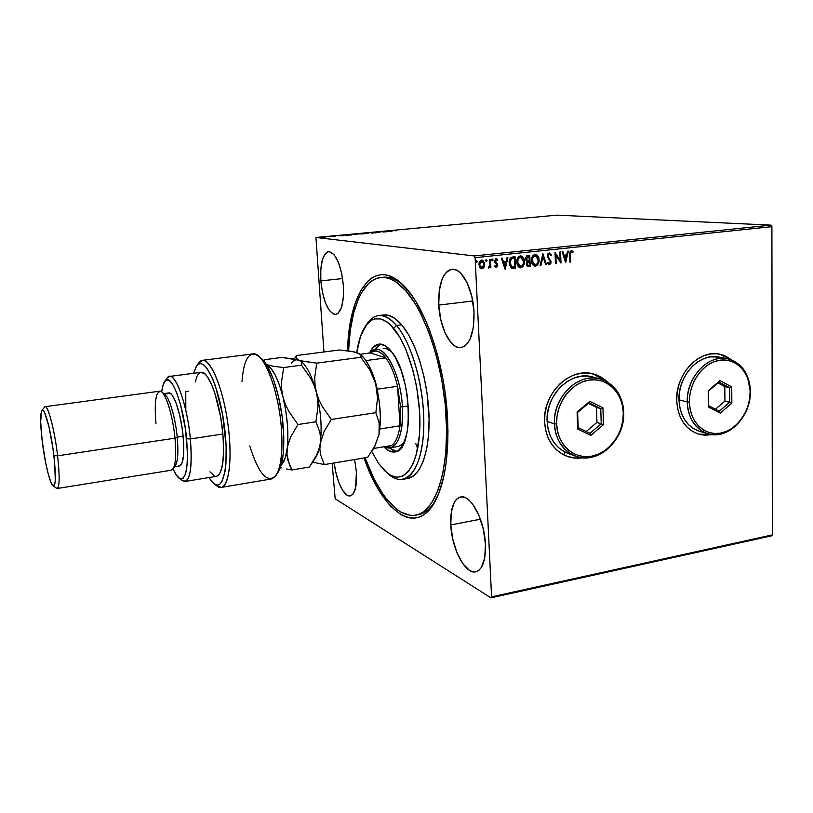 <?xml version="1.0" encoding="UTF-8"?>
<svg xmlns="http://www.w3.org/2000/svg" width="813" height="813" viewBox="0 0 813 813"><rect width="100%" height="100%" fill="white"/><g stroke="black" fill="none" stroke-linecap="round" stroke-linejoin="round"><path stroke-width="1.22" d="M418.156 514.7C424.782 513.491 430.666 508.633 435.778 500.117C430.707 508.562 424.894 513.41 418.329 514.67L415.819 515.137C404.468 516.702 393.329 509.416 382.384 493.267C375.87 483.532 370.088 471.713 365.057 457.81L374.041 478.887L382.384 493.267L386.805 499.304L396.002 508.714L400.697 511.977L410.067 515.32L414.66 515.33L419.122 514.172L423.41 511.844L431.256 503.643L437.831 490.839L442.76 473.796L445.758 453.146L446.611 429.762L445.229 404.722L441.662 379.254L436.083 354.61L428.776 331.989L420.138 312.436L415.453 304.072L405.646 290.597L407.933 290.332L405.646 290.597C426.5 313.554 444.508 369.905 446.418 422.028C448.43 474.223 434.559 511.977 415.809 515.147M447.536 418.004C449.111 455.514 444.813 483.603 434.63 502.261C415.23 537.108 381.998 510.554 364.051 457.983L369.651 472.18L377.74 488.308L386.622 501.499L391.277 506.814L400.819 514.538L405.626 516.844L410.402 518.033L415.108 518.074L419.681 516.926L424.071 514.578L428.238 511.011L432.13 506.245L438.878 493.196L443.959 475.778L445.768 465.625L447.78 442.963L447.953 430.697L446.55 405.037L445.006 391.957L442.912 378.919L437.191 353.645L429.701 330.454L425.412 319.987L416.043 301.857L411.063 294.387L400.86 282.934L390.687 276.359L385.738 274.926L380.962 274.692L376.378 275.658L372.049 277.761L367.994 280.963L360.84 290.404L355.098 303.452L350.901 319.529L348.33 337.984L347.547 350.789C348.747 293.452 373.076 256.105 402.344 284.296C424.356 304.052 444.904 362.689 447.536 418.004M698.713 434.162L712.036 434.589L701.355 434.782M712.33 434.62L698.58 434.122C685.064 429.173 677.768 417.892 676.69 400.27L677.493 408.126L679.587 415.433L682.869 421.906L687.229 427.292L692.473 431.398L698.397 434.071L704.759 435.219L712.33 434.62M566.722 456.215L574.415 457.993L582.484 457.76L576.061 458.105L569.029 456.967M582.84 457.79C577.149 458.674 571.681 458.115 566.448 456.103C553.165 450.229 545.869 438.837 544.568 421.947L545.614 430.138L548.074 437.75L551.844 444.477L556.763 450.067L562.616 454.294L569.191 457.028L576.224 458.166L582.84 457.79M320.83 280.892L342.629 278.564L320.83 280.892L322.507 292.782L325.586 303.279L329.641 310.851L334.082 314.336L336.247 314.326L338.259 313.117L341.531 307.253L343.34 297.558L343.381 285.515C344.041 302.802 341.46 312.446 335.627 314.458C328.086 312.751 323.157 301.562 320.83 280.892C320.037 263.595 322.639 253.839 328.645 251.624C336.094 253.25 341.003 264.54 343.381 285.515L341.633 273.056L338.36 262.203L334.123 254.693L329.59 251.644L327.446 251.939L325.485 253.422L322.405 259.642L320.789 269.286L320.83 280.892M450.788 524.944L480.422 519.212L450.788 524.944L452.78 539.161L456.987 552.728L462.841 563.694L469.518 570.411L472.871 571.803L476.052 571.763L478.948 570.259L481.428 567.352L484.751 557.718L485.442 544.314C485.798 560.381 482.597 569.547 475.839 571.803C465.31 574.75 451.703 548.521 450.788 524.944C450.27 508.694 453.522 499.375 460.544 496.977C470.575 494.03 484.609 519.985 485.442 544.314L483.349 529.283L478.816 515.107L472.607 504.07L469.182 500.29L465.747 497.871L462.414 496.885L459.315 497.332L456.571 499.192L454.264 502.353L451.306 512.058L450.788 524.944M438.756 305.078L472.76 301.023L438.756 305.078L440.819 319.865L445.128 333.045L451.103 342.71L454.467 345.738L457.912 347.385L461.327 347.568L464.558 346.236L467.495 343.432L470.016 339.234L473.379 327.324L474.04 312.314C474.274 333.178 469.944 344.946 461.062 347.608C450.829 349.478 439.731 327.73 438.756 305.078C438.278 284.133 442.658 272.192 451.906 269.276C461.754 267.457 473.166 289.093 474.04 312.314L471.865 296.654L467.201 282.914L460.849 273.32L457.363 270.566L453.847 269.306L450.463 269.581L447.313 271.329L444.538 274.489L442.211 278.9L439.233 290.739L438.756 305.078M356.409 472.17C357.049 486.296 354.986 494.202 350.21 495.9C344.092 497.414 336.064 480.483 334.245 462.932L335.566 471.134L338.594 481.896L342.608 490.33L347.029 495.158L349.184 495.94L351.196 495.574L352.984 494.04L355.606 487.729L356.409 472.17L354.59 459.548L356.409 472.17M563.826 454.934L564.933 452.058L563.826 454.934M335.169 498.765L490.91 597.85L771.405 535.869L490.91 597.85L335.169 498.765L332.151 463.278L335.169 498.765M315.942 237.467L556.905 215.15L770.907 225.13L474.264 255.932L315.942 237.467L474.264 255.932L475.107 257.67L771.903 226.664L772.35 534.883L491.58 596.844L475.107 257.67L491.58 596.844L490.91 597.85L491.58 596.844L772.35 534.883L771.405 535.869L772.35 534.883L771.903 226.664L475.107 257.67L474.264 255.932L770.907 225.13L771.903 226.664L770.907 225.13L556.905 215.15L315.942 237.467L323.95 351.978L315.942 237.467M325.454 237.162L320.424 237.355L325.454 237.162M328.899 236.451L331.155 236.695L328.899 236.451M335.495 236.298L332.446 236.177L335.495 236.298M346.623 234.805L344.722 235.069L345.637 235.282L351.663 234.967L346.623 234.805M360.23 233.544L357.7 233.951L363.482 233.87L357.7 233.951L363.482 233.87L360.23 233.544M370.799 232.559L371.48 233.128L376.622 232.65L370.799 232.559L371.48 233.128L376.622 232.65L370.799 232.559M384.376 231.309L380.494 231.664L383.848 231.969L388.35 231.553L384.976 231.248L380.494 231.664L383.848 231.969L388.35 231.553L384.376 231.309M393.939 230.628L396.226 230.821L393.939 230.628M392.14 231.207L391.226 230.668L386.165 231.136L392.049 231.217L391.226 230.668L386.165 231.136L392.14 231.207M375.667 232.101L379.966 232.274L375.667 232.101M369.112 233.026L362.598 233.473L369.112 233.026M357.374 234.114L350.84 234.571L357.374 234.114M343.35 235.74L342.761 235.16L337.537 235.648L343.249 235.75L342.761 235.16L337.537 235.648L343.35 235.74M331.074 236.288L329.987 236.37L331.074 236.288M326.338 236.725L325.241 236.807L326.338 236.725M318.564 237.447L317.466 237.528L318.564 237.447M484.111 267.192L484.497 262.68L482.322 260.16L481.011 260.302L479.558 261.837L479.243 266.288L481.438 268.778L482.698 268.636L484.111 267.192L481.763 268.757L484.111 267.192L484.731 264.144L481.662 260.13C479.751 260.841 478.867 262.375 478.999 264.753L479.904 267.65L481.418 268.768L484.111 267.192M490.503 259.347L489.731 259.428L489.873 265.119L489.253 266.816L488.491 266.928L488.603 268.066L490.056 266.552L490.117 267.782L490.889 267.701L490.503 259.347L489.731 259.428L489.873 265.119L488.166 267.853L488.776 268.077L490.056 266.552L490.117 267.782L490.889 267.701L490.503 259.347M496.276 267.264L497.363 266.41L497.617 264.591L495.3 260.597L495.95 259.682L497.251 260.394L497.668 259.581L496.021 258.615L494.497 260.78L494.904 262.629L496.855 264.845L496.347 266.197L495.147 265.475L494.721 266.237L495.391 266.959L496.276 267.264L497.647 264.916L495.269 261.075L496.154 259.632L497.251 260.394L497.668 259.581L496.021 258.615L494.497 261.197L496.875 265.038L496.174 266.237L495.147 265.475L494.721 266.237L496.276 267.264M512.749 256.999L511.042 257.528L509.842 259.012L509.345 264.499L511.336 267.944L515.533 268.087L515.056 256.756L512.749 256.999C510.107 257.701 508.918 259.682 509.162 262.934L511.651 268.097L515.533 268.087L515.056 256.756L512.749 256.999M529.771 255.201L526.824 255.76L525.686 257.691L526.052 260.556L527.271 261.583L526.468 263.402L526.854 265.699L527.881 266.593L530.218 266.481L529.771 255.201L527.8 255.404L525.605 258.859L527.271 261.583L526.448 264.083L528.104 266.634L530.218 266.481L529.771 255.201M542.952 253.808L540.137 265.394L540.95 265.302L542.993 256.532L545.686 264.784L546.499 264.692L542.83 253.819L540.137 265.394L540.95 265.302L542.993 256.532L545.686 264.784L546.499 264.692L542.952 253.808M559.862 252.02L560.147 260.333L555.035 252.528L555.431 263.717L556.173 263.636L555.879 255.302L560.99 263.107L560.604 251.949L559.862 252.02L560.147 260.333L555.035 252.528L555.431 263.717L556.173 263.636L555.879 255.302L560.99 263.107L560.604 251.949L559.862 252.02M570.452 254.642L571.021 251.806L572.83 252.518L573.175 251.624L571.326 250.526L569.822 252.121L569.964 262.121L570.696 262.04L570.116 254.611L570.696 262.04L570.452 254.642L571.376 251.664L572.83 252.518L573.175 251.624L571.326 250.526L569.71 254.611L569.964 262.121L570.696 262.04L569.954 262.05L570.452 254.642M731.893 360.037L723.377 355.159L717.025 353.787L710.41 353.99L703.773 355.769L697.381 359.061L691.497 363.757L686.345 369.671L682.148 376.561L679.068 384.173L677.219 392.181L676.69 400.27C675.532 374.041 699.231 349.072 719.901 354.204L731.893 360.037M607.209 381.825L601.488 377.395L595.014 374.437L587.992 373.055L580.706 373.309L573.439 375.22L566.478 378.726L560.096 383.675L554.547 389.894L550.066 397.13L546.834 405.098L544.974 413.482L544.568 421.947C542.596 393.462 570.238 366.704 593.449 373.98C598.653 375.382 603.236 377.994 607.209 381.825M565.665 262.599L568.358 251.126L567.555 251.207L566.691 254.886L563.998 255.18L562.891 251.705L562.078 251.786L565.665 262.599L568.358 251.126L567.555 251.207L566.691 254.886L563.998 255.18L562.891 251.705L562.078 251.786L565.665 262.599M549.121 252.863L547.627 254.052L547.179 256.125L550.35 261.593L549.679 263.453L548.114 262.213L547.556 262.965L549.334 264.662L550.787 263.636L551.092 261.41L548.216 257.132L547.982 255.373L549.212 254.012L550.797 255.719L551.387 255.089L550.31 253.29L549.121 252.863L547.179 256.125L550.391 261.979L549.466 263.503L548.114 262.213L547.556 262.965L549.212 264.652L551.133 261.857L547.921 256.054L549.212 254.012L550.797 255.719L551.387 255.089L549.121 252.863M535.432 254.337C537.566 255.221 538.653 257.04 538.714 259.784L538.552 257.223L536.722 254.743L534.598 254.439L532.749 255.851L531.631 258.646L531.59 261.705L533.846 265.81L535.777 266.146L537.566 264.987L538.907 261.847L538.714 259.784C538.887 262.975 537.728 265.099 535.228 266.146L535.554 266.176C538.054 265.14 539.212 263.016 539.039 259.825C538.978 256.979 537.83 255.16 535.604 254.347L535.035 254.357C532.515 255.363 531.336 257.477 531.509 260.688C531.56 263.514 532.688 265.353 534.893 266.176L534.741 266.156M520.798 255.882C522.942 256.776 524.05 258.605 524.111 261.349L523.938 258.778L522.078 256.288L519.934 255.983L518.074 257.406L516.855 262.772L517.444 265.221L519.202 267.416L521.153 267.751L522.952 266.583L524.304 263.432L524.111 261.349C524.294 264.56 523.125 266.694 520.605 267.741L520.93 267.782C523.45 266.735 524.619 264.601 524.436 261.39C524.365 258.544 523.206 256.715 520.97 255.902L520.381 255.902C517.83 256.918 516.651 259.032 516.824 262.264C516.885 265.099 518.023 266.938 520.239 267.782L520.096 267.762M505.198 269.215L507.901 257.508L507.068 257.599L506.194 261.349L503.389 261.654L502.2 258.107L501.357 258.199L505.066 269.235L507.901 257.508L507.068 257.599L506.194 261.349L503.389 261.654L502.2 258.107L501.357 258.199L505.198 269.215M493.003 259.896L492.038 259.123L491.906 260.638L492.983 260.221L492.139 260.861L493.003 259.896L492.312 259.012L491.713 260.028L492.19 260.892L493.003 259.896M487.038 260.526L486.072 259.754L485.93 261.278L487.017 260.861L486.174 261.501L487.038 260.526L486.347 259.642L485.737 260.658L486.316 261.542L487.038 260.526M477.261 261.562L476.286 260.79L476.154 262.314L477.241 261.898L476.398 262.538L477.261 261.562L476.57 260.668L475.961 261.695L476.438 262.558L477.261 261.562M381.927 277.436L383.157 277.263C389.844 276.522 396.856 279.479 404.203 286.135C396.378 279.062 388.949 276.166 381.927 277.436M594.842 374.397L601.325 377.354L606.894 381.653L593.023 373.868M731.619 359.925L719.576 354.143L726.182 356.379L731.619 359.925M571.427 250.516L573.175 251.624L572.565 252.284L572.84 251.583L571.529 250.546M571.356 251.674L570.116 254.611L570.411 252.081L571.529 251.664M562.576 251.735L563.998 255.18L562.576 251.735M568.002 251.166L565.411 262.203L568.002 251.166M566.082 256.034L564.019 256.258L565.177 259.886L564.019 256.258L565.513 259.916L564.354 256.288L566.417 256.065L564.019 256.258L566.417 256.065L565.513 259.916L566.082 256.034M560.269 251.979L560.645 262.833L560.269 251.979M555.543 255.262L556.173 263.636L555.431 263.646L555.543 255.262M555.045 252.752L560.147 260.333L555.045 252.752M549.253 252.863L551.387 255.089L550.686 255.455L550.686 254.235L549.253 252.863M549.029 253.981L547.596 256.024L551.133 261.857L549.049 264.621L550.218 263.971L550.797 262.274L549.72 259.317M549.019 263.473L547.932 262.457L549.131 263.463M548.826 258.382L547.596 256.024L548.734 254.002M542.749 254.154L546.499 264.692L545.655 264.713L542.749 254.154M542.667 256.491L540.95 265.302L540.147 265.312L542.667 256.491M534.791 266.156L537.241 264.957L538.582 261.816L538.419 257.812L537.088 255.292M536.489 254.774L535.604 254.347M534.182 264.855L532.779 263.595L531.946 259.743L532.932 256.664L534.781 255.475C532.739 256.278 531.793 257.975 531.936 260.567L534.873 265.008M534.771 264.987L533.104 263.636L531.936 260.567L532.556 258.168L534.751 255.577L536.184 255.689L537.454 256.898L538.186 261.542L536.489 264.632L535.025 265.028L532.261 260.607C532.119 258.016 533.064 256.319 535.106 255.506L538.287 259.906C538.43 262.477 537.495 264.184 535.472 265.028L534.446 264.947M529.446 255.231L530.218 266.481L527.962 266.613L529.893 266.44L529.446 255.231M527.861 256.491L526.041 258.747L527.637 260.668L526.357 258.778L529.06 256.441L529.222 260.638L527.17 260.597L526.245 259.682L526.133 257.894L527.302 256.593M527.871 256.491L528.735 256.4L527.871 256.491M527.261 265.129L526.956 263.138L528.216 261.847M528.562 261.796L529.273 261.796L529.415 265.404L528.237 265.495L527.2 263.981L528.948 261.756L526.885 263.94L528.074 265.465M527.2 263.981L527.596 262.436L529.273 261.796L529.415 265.404L527.81 265.353L527.2 263.981M527.312 260.638L526.458 257.924L527.098 256.867L529.06 256.441L529.222 260.638L527.779 260.699M520.157 267.762L522.637 266.552L523.989 263.392L523.816 259.367L522.464 256.847M521.855 256.319L520.97 255.902M519.161 266.247L517.505 263.747L517.271 261.319L518.074 258.514L520.137 257.02C518.074 257.833 517.119 259.54 517.271 262.142L520.229 266.603M520.848 266.634L517.586 262.182C517.434 259.581 518.389 257.873 520.452 257.06L523.674 261.481C523.826 264.062 522.881 265.78 520.848 266.634L518.714 265.597L517.586 262.182L518.389 258.554L520.625 257.05L522.82 258.463L523.684 261.888L522.779 265.251L520.848 266.634M512.515 268.27L515.218 268.046L514.741 256.786L515.533 268.087L512.18 268.249M510.757 266.308L509.67 263.463L509.985 260.109M510.198 259.652L511.773 258.3M512.17 258.209L512.688 258.117M513.206 258.046L511.164 258.554L509.619 262.823L512.007 266.979L509.934 262.863L511.479 258.595L514.344 257.995L514.72 267.01L512.353 267.071M501.906 258.138L503.389 261.654L501.906 258.138M507.566 257.548L504.954 268.879L507.566 257.548M505.605 262.518L503.45 262.741L504.7 266.44L503.45 262.741L505.015 266.481L503.765 262.782L505.92 262.558L503.45 262.741L505.92 262.558L505.015 266.481L505.605 262.518M496.174 258.605L497.668 259.581L497.058 260.13L497.353 259.54L496.194 258.615M496.154 259.632L494.954 261.034L497.647 264.916L495.96 267.223L497.048 266.369L497.16 263.91L495.178 261.816M495.087 261.634L495.849 259.591M492.261 259.022L492.698 259.855L492.261 259.022M490.198 259.377L490.889 267.701L490.117 267.711L490.198 259.377M489.751 266.512L488.471 268.026L489.751 266.512M486.296 259.652L486.733 260.485L486.296 259.652M482.892 260.536L482.018 260.119L484.731 264.144L483.806 267.152L484.396 263.727L483.257 260.882M481.896 261.156L479.477 264.621L482.048 261.166L483.948 264.215L482.028 267.772L479.782 264.662L481.377 267.731L480.392 267.142L479.528 265.18L479.863 262.436L481.154 261.166M481.682 267.772L480.127 266.288L479.782 264.103L480.432 261.989L482.2 261.197L483.359 262.132L483.948 264.784L483.247 266.969L481.53 267.741M476.52 260.678L476.967 261.522L476.52 260.678M514.72 267.01L511.753 266.867L510.229 264.733L510.097 260.81L511.977 258.371L514.344 257.995L514.72 267.01M391.246 231.126L389.295 231.177L391.277 231.136M367.496 233.443L363.289 233.443L367.496 233.443M362.537 233.89L358.167 233.859L362.537 233.89M355.718 234.54L351.531 234.53L355.718 234.54M348.177 234.723L350.718 235.048L345.362 235.099L350.718 234.987L345.82 235.201L348.177 234.723M342.537 235.679L342.761 235.16L342.883 235.74L340.617 235.628L342.537 235.658M323.869 237.325L321.105 237.315L323.869 237.325M402.77 479.375L407.801 478.491C420.849 476.377 430.219 450.453 428.99 415.169C427.821 379.935 415.961 341.43 401.713 324.834L396.52 325.474C385.037 312.832 375.24 312.233 367.12 323.676L365.322 326.399C373.157 315.393 382.588 316.023 393.634 328.3L396.52 325.474L401.713 324.834C395.433 317.568 389.397 314.275 383.584 314.946L378.512 315.556C384.275 314.885 390.281 318.188 396.52 325.474C410.677 342.121 422.496 380.697 423.705 415.992C424.975 451.327 415.707 477.282 402.77 479.375C397.913 480.158 392.943 478.207 387.862 473.532M387.018 472.881L389.529 474.975C405.382 488.237 421.297 471.052 423.543 432.689C425.961 394.518 413.187 344.824 396.52 325.474L393.634 328.3C409.671 347.07 421.957 395.027 419.671 431.886C417.567 468.928 402.313 485.656 387.018 472.881L378.614 463.481L371.724 451.428L378.614 463.481L384.651 470.757L390.86 475.442L397.008 477.261L402.872 476.042L408.207 471.743L412.77 464.436L416.347 454.315L419.488 434.701L419.599 411.408L416.632 386.714L413.065 370.718L405.768 349.224L399.925 337.456L390.392 324.804L387.151 322.07L380.758 318.93L374.712 318.92L371.876 320.058L366.744 324.489L360.637 336.023L356.755 352.517C358.381 341.297 361.236 332.588 365.322 326.399M398.4 446.418L401.856 444.498L404.813 440.849C402.77 444.193 400.413 446.093 397.73 446.561L390.169 447.8L384.63 446.672C395.321 453.329 404.356 434.609 402.425 406.835C400.657 369.509 380.352 337.7 369.864 353.015L375.596 349.427C386.561 346.836 400.9 376.51 402.425 406.835L408.329 405.941L402.425 406.835C403.197 431.195 399.102 444.853 390.169 447.8M391.094 351.114C412.008 374.397 414.386 452.048 394.823 451.937C391.246 452.475 387.598 450.758 383.858 446.794L389.275 451.002L395.474 451.804L399.254 449.741L404 442.831L407.232 431.815L408.37 422.628L408.624 412.394L407.293 396.022L405.321 385.108L400.961 369.915L395.311 357.405L391.094 351.114L384.559 345.322L378.269 344.214L372.781 347.74L369.488 353.055C371.958 347.679 375.088 344.702 378.858 344.123C382.801 343.645 386.876 345.972 391.094 351.114M389.336 447.892L396.642 451.408L393.025 450.392L389.336 447.892M415.778 443.603L417.669 448.522M348.533 350.911C349.895 310.678 362.1 279.438 380.616 277.528C388.584 276.664 396.927 281.013 405.646 290.597L395.636 281.755L390.697 279.133L385.87 277.711L381.195 277.477L376.724 278.402L372.486 280.444L368.523 283.564L361.511 292.771L358.523 298.737L353.645 313.056L350.322 330.027L348.533 350.911M366.653 324.387C370.017 319.123 373.97 316.186 378.512 315.556M408.035 478.44L413.949 475.615L419.183 469.619L423.502 460.585L426.703 448.817L428.603 434.762L429.081 418.99L427.089 393.644L424.02 376.754L419.721 360.769L414.396 346.399L408.299 334.265L401.713 324.834L394.935 318.432L388.248 315.241L383.563 314.946M380.799 344.102L374.823 349.57L378.258 345.576L380.799 344.102M383.187 348.431L386.531 348.726L391.673 351.846C388.736 349.224 385.911 348.076 383.197 348.431M385.819 357.903C390.748 364.58 394.661 374.041 397.557 386.277L400.535 406.805L402.425 406.835L400.535 406.805L397.557 386.277L400.016 425.799L400.535 406.805L400.016 425.799C398.533 436.114 395.657 442.699 391.409 445.565L385.657 446.5L387.76 446.744L391.409 445.565C395.657 442.699 398.533 436.114 400.016 425.799L379.935 428.969L378.553 436.479L379.935 428.969L400.016 425.799L397.557 386.277C394.661 374.041 390.748 364.58 385.819 357.903L381.764 353.574L377.72 351.277L373.868 351.084L370.372 352.944C375.017 349.102 380.169 350.759 385.819 357.903L365.911 360.586L385.819 357.903L370.372 352.944L385.819 357.903M377.323 389.193L397.557 386.277L377.323 389.193C374.915 378.777 371.734 370.25 367.801 363.624C371.734 370.25 374.915 378.777 377.323 389.193M360.291 354.275L370.372 352.944L360.291 354.275M373.523 448.491L391.409 445.565L373.523 448.491M276.308 474.965L278.097 472.231C283.056 464.132 284.774 449.02 283.249 426.896L281.379 427.862C282.975 451.103 281.196 466.957 276.024 475.402C267.436 484.02 258.686 474.213 249.784 445.971M167 378.258L169.511 376.449C176.36 374.295 187.468 406.642 190.374 438.929C187.102 402.008 173.515 367.669 167.204 377.984L164.856 381.185C170.781 371.531 183.494 404.01 186.604 438.807L190.374 438.929L222.884 434C220.201 402.018 208.565 370.088 201.045 372.313L169.541 376.449M201.035 372.324L205.049 374.01L207.467 376.856L212.366 386.348L214.713 392.77L220.557 416.602L222.884 434L190.374 438.929L186.604 438.807C188.667 467.76 186.207 480.93 179.246 478.318C177.244 476.865 175.191 473.725 173.078 468.898L176.228 474.904L179.886 478.715L183.118 478.329L185.608 473.654L187.102 464.985L187.457 453.014L185.394 428.746L180.516 404.64L176.756 392.903L172.813 384.559L169.033 380.271L165.75 380.291L163.23 384.498L161.706 391.957C162.326 386.754 163.372 383.167 164.856 381.185M155.984 423.756C154.114 400.789 155.954 390.138 161.502 391.795C166.462 394.945 173.006 417.11 174.988 438.166L177.224 437.16C175.405 417.719 169.338 397.262 164.704 394.305L161.746 391.988M163.301 393.726C167.986 393.319 175.212 415.453 177.224 437.16L174.988 438.166C176.411 454.264 175.73 464.579 172.945 469.091L171.319 470.229C175.374 468.339 176.584 457.648 174.988 438.166L57.601 455.819C54.542 429.01 47.306 402.496 44.552 407.039L41.92 410.453C44.42 406.327 51.056 430.91 53.902 455.676L57.601 455.819L174.988 438.166C172.752 414 164.612 389.63 159.633 391.195L45.101 406.693C48.14 405.341 54.735 430.849 57.601 455.819C59.776 475.92 59.654 486.814 57.225 488.491L56.432 488.217M53.079 485.818L56.595 488.328C59.603 488.704 59.938 477.871 57.601 455.819L53.902 455.676C56.077 476.072 55.802 486.113 53.079 485.808C50.02 484.263 44.644 461.825 42.185 440.89L45.548 462.211L48.323 474.335L51.077 482.688L53.394 485.95L54.918 483.45L55.284 480.066L54.674 462.963L52.896 448.075L48.892 426.5L44.613 412.658L43.394 410.677L42.357 410.159L41.554 411.093L40.67 421.805L42.185 440.89C40.254 423.959 40.162 413.817 41.92 410.463M44.461 407.161L45.101 406.693M174.632 466.703L179.551 465.92C183.392 464.142 184.592 454.264 183.149 436.266L177.224 437.16L183.149 436.266C181.116 413.969 173.494 391.48 168.738 392.943L170.324 393.37L172.153 395.189L175.984 402.781L179.551 414.65L182.264 428.939L183.667 443.309L183.545 455.402L181.939 463.319L179.51 465.92M221.268 487.394L271.257 478.999C279.784 475.768 283.158 458.725 281.379 427.862C278.554 389.214 263.199 351.033 252.731 353.919L202.447 360.332C210.547 358.777 222.467 386.795 227.549 421.469C232.731 456.123 229.459 486.459 221.268 487.394L216.766 485.849M198.657 363.055L202.447 360.332M193.524 373.309L196.655 365.82C203.931 355.169 218.128 383.055 223.809 422.018C229.673 460.961 224.185 491.855 214.144 483.857L208.931 477.566L212.061 481.936L214.835 484.304L217.467 485.036L219.876 484.07L221.99 481.408L225.079 471.194L225.943 463.888L226.136 445.859L222.589 414.569L215.394 385.951L212.518 378.421L206.573 367.72L203.697 364.813L200.984 363.604L198.504 364.112L196.34 366.267L193.514 373.309M195.232 381.947L197.071 376.165L198.707 373.634L200.618 372.405M179.246 478.318L182.417 480.707C189.866 483.542 192.518 469.609 190.374 438.929C192.396 464.812 190.628 478.989 185.069 481.479L216.451 476.327C222.559 473.766 224.703 459.66 222.884 434L223.626 450.28L222.721 463.593L220.313 472.536L218.626 475.087L216.695 476.276M214.561 476.113L209.947 471.835M278.097 472.241L280.505 467.241L283.198 454.203L283.788 436.713L282.162 416.744L278.503 396.683L273.249 378.939L267.05 365.555L261.227 358.381C270.607 365.261 280.993 396.876 283.249 426.896L281.379 427.862C278.991 396.307 268.097 363.086 258.331 355.942C249.215 350.393 243.768 358.95 242 381.602M185.069 481.479L182.082 480.453M167.204 393.949L168.657 392.964M185.821 409.915L185.76 391.632L188.738 391.226M173.088 468.888L175.283 465.768C177.874 461.56 178.525 452.018 177.224 437.16C178.657 454.538 177.62 464.396 174.094 466.753M214.144 483.857L217.213 486.194C227.803 494.65 233.697 462.333 227.549 421.469C221.583 380.565 206.593 351.44 198.921 362.689L196.655 365.809M361.165 355.982L360.891 357.273L316.745 363.147L302.172 361.175L298.991 360.24L296.003 358.015L296.603 355.525L339.204 349.997L349.427 351.033L357.049 352.608L360.718 354.753L360.891 357.273L369.773 369.793L374.59 380.118L377.13 390.972L377.537 398.279L375.86 412.679L331.318 419.447L322.263 406.51L318.818 399.539L316.338 392.191L315.017 384.823L314.753 377.456L316.745 363.147L360.891 357.273L369.773 369.793L375.718 383.736C371.805 369.864 366.968 360.322 361.226 355.118L360.352 354.336M359.57 353.858L353.645 351.734L339.204 349.997L296.603 355.525L295.952 356.785M301.501 361.714L301.501 361.714C307.233 366.531 312.182 376.683 316.338 392.191C320.911 411.063 322.202 428.177 320.21 443.552L319.885 449.335L320.586 454.741L324.346 464.579L312.649 462.17L324.346 464.579L367.679 457.373L324.346 464.579L320.586 454.741L319.885 449.335L320.21 443.552L324.102 431.5L331.318 419.447L375.86 412.679L379.143 422.953L379.031 434.193L374.864 445.92L367.679 457.373L374.864 445.92L379.031 434.193C381.531 419.03 380.433 402.201 375.718 383.736L377.537 398.279L375.86 412.679L379.143 422.953L379.031 434.193L380.362 416.754L379.498 403.522L377.283 390.149L373.889 377.659L369.569 366.978L364.681 358.868L361.226 355.118M312.477 462.434L315.871 457.13C317.842 454.111 319.285 449.589 320.21 443.552L324.102 431.5L331.318 419.447L322.263 406.51L318.818 399.539L316.338 392.191L317.67 399.59L317.944 407.049L315.932 421.784L319.834 432.181L320.546 437.74L320.21 443.552C319.103 450.707 317.294 455.707 314.773 458.562L314.773 458.562M291.379 363.177C293.534 360.149 296.074 359.173 298.991 360.24L296.003 358.015M300.444 360.728L298.991 360.24L302.04 362.507L301.491 365.179L310.454 377.954L313.869 384.864L316.338 392.191L315.017 384.823L314.753 377.456L316.745 363.147L300.444 360.728M372.578 450.046L374.752 446.459L379.031 434.193L374.844 446.317M358.98 353.391L360.718 354.753M357.049 352.608L354.61 352.222M302.04 362.507L301.491 365.179L310.454 377.954L313.869 384.864L316.338 392.191L317.67 399.59L317.944 407.049L315.932 421.784L319.834 432.181L320.546 437.74L320.21 443.552C322.202 428.177 320.911 411.063 316.338 392.191C312.263 376.968 307.405 366.876 301.765 361.927L301.369 361.592M263.869 361.023L264.743 359.661L281.898 357.435L295.841 359.305L301.034 361.307M313.178 461.317L309.377 467.058L291.918 469.965L289.55 465.209L286.969 454.63L287.893 437.364L287.396 424.244L285.719 410.423L282.965 396.947L279.367 384.844L275.19 374.986L270.749 368.076L266.41 364.539C272.609 367.781 278.127 378.584 282.965 396.947C287.456 416.032 288.849 433.329 287.162 448.817C286.054 457.069 284.083 462.424 281.237 464.894L285.292 457.77L287.69 445.788L290.851 436.662L297.965 424.518L288.859 411.429L285.414 404.376L282.965 396.947L281.694 389.488L281.501 382.029L283.686 367.547L273.432 366.307L266.41 364.539L273.432 366.307L283.686 367.547L301.491 365.179L283.686 367.547L281.501 382.029L281.694 389.488L282.965 396.947L285.414 404.376L288.859 411.429L297.965 424.518L315.932 421.784L297.965 424.518L290.851 436.662L288.493 442.75L287.162 448.817L286.969 454.63L287.822 460.077L291.918 469.965L309.377 467.058L316.379 455.443L318.777 449.528L316.379 455.443M319.631 446.55L318.777 449.528L319.631 446.55M286.511 468.979L291.918 469.965L286.511 468.979M280.424 467.475L281.694 467.841L280.424 467.475M298.991 360.24L281.898 357.435L264.743 359.661L263.89 360.962M554.425 423.908L556.61 423.959C555.706 403.35 571.173 382.608 589.151 380.078C607.128 377.242 622.921 392.801 623.286 412.933L623.713 412.465C623.327 391.561 606.925 375.382 588.246 378.319C569.557 380.931 553.47 402.486 554.425 423.908C552.616 397.171 578.582 372.049 600.299 378.949C614.719 383.848 622.524 395.016 623.713 412.465C625.309 440.179 597.27 465.585 574.964 455.981C562.474 450.504 555.625 439.813 554.425 423.908L547.119 421.449L554.425 423.908C555.106 445.382 572.342 460.9 590.716 457.404C609.11 454.223 624.354 433.319 623.713 412.465L623.286 412.933L622.473 405.677L620.431 398.888L617.23 392.811L612.982 387.689L607.85 383.716L602.016 381.063L595.705 379.823L589.151 380.078L582.616 381.815L576.356 384.986L570.614 389.457L565.624 395.067L561.59 401.602L558.673 408.787L556.996 416.337L556.61 423.959L557.545 431.347L559.74 438.217L563.114 444.284L567.515 449.315L572.779 453.146L578.693 455.615L585.014 456.652L591.518 456.215L597.941 454.345L604.049 451.103L609.618 446.642L614.445 441.113L618.337 434.731L621.183 427.729L622.849 420.372L623.286 412.933C623.917 433.024 609.222 453.156 591.518 456.215C573.826 459.569 557.261 444.62 556.61 423.959L554.425 423.908M568.216 453.471L563.846 451.479L558.409 447.546L553.856 442.353L550.371 436.114L548.094 429.051L547.119 421.449L547.505 413.593L549.222 405.819L552.23 398.431L556.377 391.714L561.519 385.951L567.433 381.348L573.897 378.106L580.645 376.328L587.403 376.073L592.626 376.968C571.041 370.118 545.299 394.966 547.119 421.449C548.328 437.191 555.137 447.78 567.535 453.217L574.964 455.981M577.677 429.051L577.108 411.978L589.811 401.337L602.931 407.791L603.419 424.711L590.868 435.331L577.677 429.051L590.868 435.331L603.419 424.711L596.945 422.435L596.488 407.354L588.388 403.38L600.766 408.624L596.488 407.354L596.945 422.435L601.214 423.786L589.964 433.299L578.155 427.658L577.647 412.384L589.019 402.862L600.766 408.624L601.214 423.786L589.964 433.299L590.868 435.331L589.964 433.299L578.155 427.658L577.677 429.051L577.647 412.384L577.108 411.978L577.677 429.051M586.203 431.5L596.945 422.435L586.203 431.5M601.214 423.786L603.419 424.711L602.931 407.791L600.766 408.624L601.214 423.786M600.766 408.624L602.931 407.791L589.811 401.337L589.019 402.862L600.766 408.624M589.019 402.862L589.811 401.337L577.108 411.978L577.647 412.384L589.019 402.862M687.239 401.957L689.414 401.998C688.977 382.273 703.387 362.547 719.739 360.25C736.1 357.659 750.155 372.669 750.114 391.957L750.328 391.531C750.369 371.511 735.775 355.911 718.773 358.584C701.771 360.962 686.782 381.46 687.239 401.957C686.202 377.354 708.428 353.919 727.757 358.797C741.893 362.883 749.423 373.787 750.328 391.531C751.161 416.835 727.584 440.473 707.727 433.705C695.054 429.101 688.225 418.512 687.239 401.957L678.977 399.823L687.239 401.957C687.452 422.506 702.788 437.516 719.535 434.325C736.283 431.429 750.531 411.52 750.328 391.531L747.787 378.482L744.993 372.639L741.232 367.7L736.649 363.868L731.405 361.277L725.694 360.057L719.739 360.25L713.784 361.866L708.042 364.854L702.757 369.092L698.123 374.417L694.343 380.636L691.568 387.486L689.902 394.701L689.414 401.998L690.115 409.071L691.975 415.656L694.922 421.49L698.824 426.347L703.519 430.057L708.834 432.475L714.556 433.512L720.46 433.156L726.334 431.408L731.934 428.37L737.076 424.132L741.558 418.878L745.226 412.791L747.93 406.114L749.586 399.081L750.114 391.957C750.318 411.205 736.588 430.372 720.46 433.156C704.343 436.225 689.607 421.764 689.414 401.998L687.239 401.957M727.432 358.736L719.18 357.09C699.963 352.253 677.91 375.443 678.977 399.823C679.983 416.215 686.782 426.713 699.383 431.286L707.727 433.705M708.418 407.028L708.225 390.687L719.942 380.606L731.73 386.866L731.852 403.075L720.267 413.146L708.418 407.028L720.267 413.146L731.852 403.075L724.932 401.033L724.8 386.582L717.97 382.964L724.8 386.582L729.566 387.689L724.8 386.582L724.932 401.033L729.688 402.211L719.302 411.226L708.682 405.738L708.519 391.104L719.007 382.08L729.566 387.689L729.688 402.211L719.302 411.226L720.267 413.146L719.302 411.226L708.682 405.738L708.418 407.028L708.225 390.687L708.418 407.028M719.231 357.1L710.247 356.877L704.099 358.533L698.164 361.592L692.706 365.952L687.94 371.439L684.048 377.832L681.182 384.884L679.475 392.313L678.977 399.823L679.719 407.11L681.65 413.888L684.709 419.894L688.743 424.904L693.611 428.715L699.8 431.408M715.46 409.244L724.932 401.033L715.46 409.244M729.688 402.211L731.852 403.075L731.73 386.866L729.566 387.689L729.688 402.211M729.566 387.689L731.73 386.866L719.942 380.606L719.007 382.08L729.566 387.689M719.007 382.08L708.519 391.104L719.007 382.08M435.331 500.991L434.63 502.261M403.644 285.566L402.344 284.296M380.687 277.528L383.218 277.253M168.738 392.943L163.82 393.614M171.34 470.219L57.225 488.491M258.829 356.358L261.227 358.381M294.245 358.97L296.399 355.83M263.808 360.942L264.225 360.332M592.606 376.968L599.781 378.817"/></g></svg>
